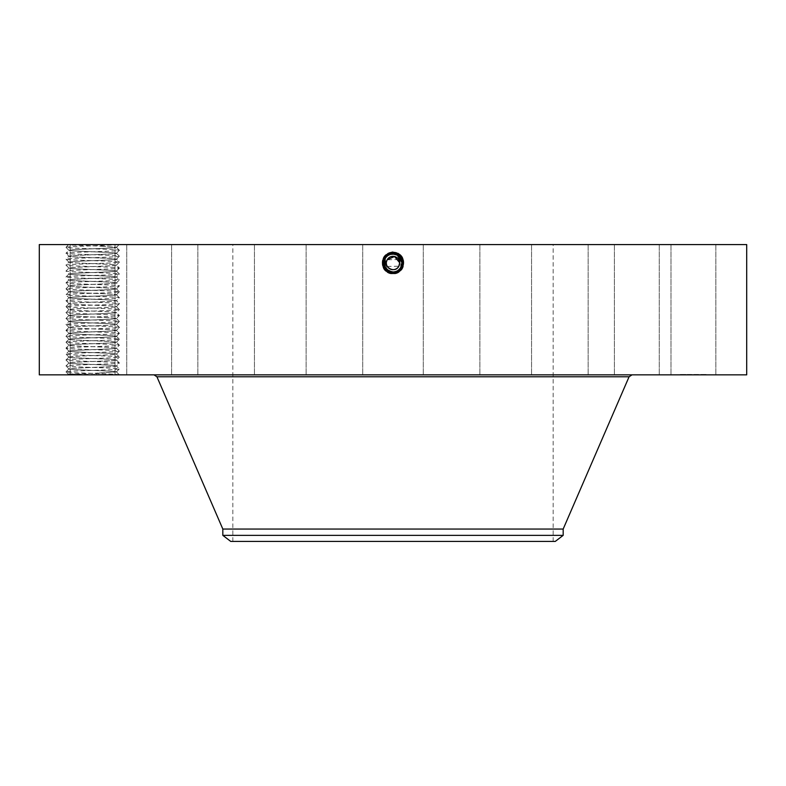 <?xml version="1.0" encoding="UTF-8"?>
<svg xmlns="http://www.w3.org/2000/svg" width="786" height="786" viewBox="0 0 786 786"><rect width="100%" height="100%" fill="white"/><g stroke="black" fill="none" stroke-linecap="round" stroke-linejoin="round"><path stroke-width="0.59" stroke-dasharray="3.93 2.95" d="M746.7 374.843L39.3 374.843M746.7 244.584L39.3 244.584M70.416 244.584L90.871 244.584M116.466 371.857L119.364 368.88L116.446 365.942L119.384 368.919L116.466 371.847L119.364 374.814C121.064 373.861 64.393 372.869 65.995 371.886C64.314 370.894 120.985 369.911 119.384 368.919C121.064 367.927 64.393 366.944 65.995 365.952C64.314 364.959 120.985 363.977 119.384 362.985C121.064 361.992 64.393 361.01 65.995 360.017C64.314 359.035 120.985 358.043 119.384 357.05L119.364 357.021C121.064 356.068 64.393 355.075 65.995 354.083C64.314 353.101 120.985 352.108 119.384 351.126C121.064 350.134 64.393 349.151 65.995 348.159C64.314 347.166 120.985 346.184 119.384 345.192C121.064 344.199 64.393 343.217 65.995 342.224C64.314 341.232 120.985 340.25 119.384 339.257C121.064 338.275 64.393 337.282 65.995 336.29C64.314 335.308 120.985 334.315 119.384 333.323L119.364 333.293C121.064 332.34 64.393 331.348 65.995 330.366C64.314 329.373 120.985 328.391 119.384 327.398C121.064 326.406 64.393 325.424 65.995 324.431C64.314 323.439 120.985 322.457 119.384 321.464C121.064 320.472 64.393 319.489 65.995 318.497C64.314 317.515 120.985 316.522 119.384 315.53C121.064 314.547 64.393 313.555 65.995 312.563C64.314 311.58 120.985 310.588 119.384 309.605L119.364 309.566C121.064 308.613 64.393 307.631 65.995 306.638C64.314 305.646 120.985 304.663 119.384 303.671C121.064 302.679 64.393 301.696 65.995 300.704C64.314 299.712 120.985 298.729 119.384 297.737C121.064 296.754 64.393 295.762 65.995 294.77C64.314 293.787 120.985 292.795 119.384 291.803C121.064 290.82 64.393 289.828 65.995 288.845C64.314 287.853 120.985 286.87 119.384 285.878L119.364 285.839C121.064 284.886 64.393 283.903 65.995 282.911C64.314 281.919 120.985 280.936 119.384 279.944C121.064 278.951 64.393 277.969 65.995 276.977C64.314 275.994 120.985 275.002 119.384 274.009C121.064 273.027 64.393 272.035 65.995 271.042C64.314 270.06 120.985 269.067 119.384 268.085C121.064 267.093 64.393 266.11 65.995 265.118C64.314 264.125 120.985 263.143 119.384 262.151L119.364 262.121C121.064 261.158 64.393 260.176 65.995 259.184C64.314 258.191 120.985 257.209 119.384 256.216C121.064 255.234 64.393 254.242 65.995 253.249C64.314 252.267 120.985 251.274 119.384 250.282C121.064 249.3 64.393 248.307 65.995 247.325C64.275 246.411 113.056 245.497 118.637 244.584L116.446 247.335L119.177 244.584M712.371 244.584L659.248 244.584L712.371 244.584M469.792 244.584L232.833 244.584L469.792 244.584M624.949 244.584L670.998 244.584L624.949 244.584M551.88 244.584L588.144 244.584L551.88 244.584M454.622 244.584L423.29 244.584L454.622 244.584M347.982 244.584L306.118 244.584L347.982 244.584M248.189 244.584L197.856 244.584L248.189 244.584M170.454 244.584L115.002 244.584L170.454 244.584M126.595 244.584L70.16 244.584L126.595 244.584M123.294 244.584L70.16 244.584L123.294 244.584M161.051 244.584L115.002 244.584L161.051 244.584M234.12 244.584L197.856 244.584L234.12 244.584M331.378 244.584L362.71 244.584L331.378 244.584M438.018 244.584L479.882 244.584L438.018 244.584M537.811 244.584L588.144 244.584L537.811 244.584M615.546 244.584L670.998 244.584L615.546 244.584M659.405 244.584L715.84 244.584L659.405 244.584M392.175 252.09L387.852 253.583C378.351 258.309 383.146 273.695 393 272.457L397.598 271.406C405.615 263.516 404.358 257.081 393.825 252.09L398.217 253.456C408.032 258.103 403.847 274.491 393 273.852L387.803 272.516C378.017 267.879 382.183 251.54 393 252.178L398.188 253.505C407.944 258.132 403.788 274.422 393 273.793L387.822 272.467C378.095 267.859 382.242 251.608 393 252.237L398.158 253.554C407.865 258.152 403.729 274.363 393 273.734L387.852 272.418C378.174 267.83 382.301 251.667 393 252.296L398.129 253.613C407.777 258.181 403.67 274.294 393 273.675L387.881 272.359C378.262 267.8 382.36 251.726 393 252.355L398.099 253.662C407.698 258.211 403.611 274.235 393 273.616L387.911 272.31C378.341 267.771 382.418 251.795 393 252.414L398.07 253.711C407.62 258.23 403.552 274.176 393 273.557L387.94 272.261C378.43 267.751 382.477 251.854 393 252.473L387.96 253.76C378.469 258.26 382.507 274.108 393 273.499L398.03 272.202C407.492 267.721 403.464 251.923 393 252.532L387.979 253.819C378.547 258.289 382.566 274.049 393 273.44L398.001 272.153C407.413 267.692 403.405 251.982 393 252.591L388.009 253.868C378.636 258.319 382.635 273.98 393 273.381L397.971 272.103C407.325 267.672 403.336 252.041 393 252.65L388.038 253.917C378.714 258.339 382.694 273.921 393 273.312L397.942 272.044C407.246 267.643 403.277 252.11 393 252.709L388.068 253.976C378.793 258.368 382.753 273.862 393 273.253L393 271.966C389.522 271.838 386.899 270.286 385.13 267.299A8.97 8.97 0 0 0 397.303 270.865A8.97 8.97 0 0 0 400.87 258.702A8.97 8.97 0 0 0 388.697 255.126A8.97 8.97 0 0 0 385.13 267.299C382.969 262.327 384.158 258.27 388.706 255.126L393 254.035C396.488 254.163 399.111 255.715 400.87 258.702C403.031 263.674 401.843 267.731 397.294 270.865L393 271.966C389.512 271.838 386.889 270.286 385.13 267.299C382.969 262.327 384.158 258.27 388.706 255.126L393 254.035C396.478 254.153 399.101 255.715 400.87 258.702C403.031 263.664 401.843 267.721 397.303 270.865L393 271.966C389.512 271.838 386.889 270.286 385.13 267.299C382.969 262.327 384.158 258.27 388.697 255.126L393 254.035C396.488 254.163 399.111 255.715 400.87 258.702C403.031 263.674 401.843 267.731 397.294 270.865L393 271.966C396.478 271.838 399.101 270.286 400.87 267.299A8.97 8.97 0 0 1 397.637 270.669M387.852 253.583L393 252.09L387.783 253.456C377.968 258.103 382.153 274.491 393 273.852L398.197 272.516C407.983 267.879 403.817 251.54 393 252.178L387.812 253.505C378.056 258.132 382.212 274.422 393 273.793L398.178 272.467C407.905 267.859 403.758 251.608 393 252.237L387.842 253.554C378.135 258.152 382.271 274.363 393 273.734L398.148 272.418C407.826 267.83 403.699 251.667 393 252.296L387.871 253.613C378.223 258.181 382.33 274.294 393 273.675L398.119 272.359C407.738 267.8 403.64 251.726 393 252.355L387.901 253.662C378.302 258.211 382.389 274.235 393 273.616L398.089 272.31C407.659 267.771 403.582 251.795 393 252.414L387.93 253.711C378.38 258.23 382.448 274.176 393 273.557L398.06 272.261C407.57 267.751 403.523 251.854 393 252.473L398.04 253.76C407.531 258.26 403.493 274.108 393 273.499L387.97 272.202C378.508 267.721 382.536 251.923 393 252.532L398.021 253.819C407.453 258.289 403.434 274.049 393 273.44L387.999 272.153C378.587 267.692 382.595 251.982 393 252.591L397.991 253.868C407.364 258.319 403.365 273.98 393 273.381L388.029 272.103C378.675 267.672 382.664 252.041 393 252.65L397.962 253.917C407.286 258.339 403.306 273.921 393 273.312L388.058 272.044C378.754 267.643 382.723 252.11 393 252.709L397.932 253.976C407.207 258.368 403.247 273.862 393 273.253A5.512 5.512 0 0 0 397.687 270.639M70.416 374.843L96.884 374.843L70.416 374.843M119.384 374.843L96.874 374.843L96.344 373.242L68.127 374.048L119.384 374.843L116.446 371.876L113.557 371.434C103.31 370.599 67.842 369.784 68.913 368.948L71.821 368.467C82.068 367.632 117.536 366.826 116.466 365.981L113.557 365.51C103.31 364.675 67.842 363.859 68.913 363.014L68.913 362.955C67.606 363.8 103.261 364.616 113.557 365.451L116.446 365.962L119.384 362.985L116.446 360.008L113.557 359.575C103.31 358.74 67.842 357.925 68.913 357.09L68.932 357.06C67.606 357.866 103.261 358.681 113.557 359.516L116.446 360.027L119.384 357.05L116.466 359.988C117.772 360.833 82.117 361.648 71.821 362.484L68.913 362.955L65.995 360.017L68.932 357.041L71.821 356.559C82.117 355.714 117.772 354.899 116.466 354.054L113.557 353.592C103.261 352.747 67.606 351.932 68.913 351.087L71.821 350.625C82.117 349.79 117.772 348.964 116.466 348.129L113.557 347.707C103.31 346.872 67.842 346.066 68.913 345.221L71.821 344.749C82.068 343.914 117.536 343.099 116.466 342.254L119.384 345.192L116.466 348.129L113.557 347.658C103.261 346.822 67.606 345.997 68.913 345.162L65.995 348.159L68.913 345.162L71.821 344.69C81.95 343.865 117.92 343.03 116.466 342.195L119.384 339.257L116.446 336.28L113.557 335.848C103.31 335.013 67.842 334.197 68.913 333.362L71.821 332.881C81.901 332.056 117.694 331.22 116.466 330.395L116.466 330.336C117.772 331.171 82.117 331.987 71.821 332.832L68.913 333.293C67.606 334.138 103.261 334.954 113.557 335.799L116.446 336.3L119.384 333.323L116.446 330.356L119.364 327.359L116.446 324.421L113.557 323.989C103.31 323.154 67.842 322.339 68.913 321.494L71.821 321.022C81.901 320.197 117.694 319.362 116.466 318.526L119.384 321.464L116.446 324.441L119.364 321.494L116.466 318.526L113.557 318.055C103.477 317.23 67.684 316.394 68.913 315.569L68.913 315.5C67.606 316.345 103.261 317.161 113.557 317.996L116.446 318.507L119.384 315.53L116.446 312.553L113.557 312.121C103.31 311.285 67.842 310.47 68.913 309.635L71.821 309.153C82.068 308.318 117.536 307.503 116.466 306.668L116.466 306.609C117.772 307.444 82.117 308.269 71.821 309.104L68.913 309.566C67.606 310.411 103.261 311.227 113.557 312.071L116.446 312.582L119.384 309.605L116.446 306.628L119.364 303.642L116.446 300.694L113.557 300.262C103.31 299.427 67.842 298.611 68.913 297.766L71.821 297.295C82.068 296.46 117.536 295.644 116.466 294.809L119.384 297.737L116.466 300.674C117.772 301.519 82.117 302.335 71.821 303.17L68.932 303.661C67.606 304.477 103.261 305.302 113.557 306.137L116.466 306.609L119.384 303.671L116.466 300.733C117.536 301.578 82.068 302.394 71.821 303.229L68.913 303.701C67.842 304.546 103.31 305.361 113.557 306.186L116.466 306.668L119.384 309.605M712.371 374.843L659.248 374.843L712.371 374.843M507.589 374.843L153.987 374.843L507.589 374.843M624.949 374.843L670.998 374.843L624.949 374.843M551.88 374.843L588.144 374.843L551.88 374.843M454.622 374.843L423.29 374.843L454.622 374.843M347.982 374.843L306.118 374.843L347.982 374.843M248.189 374.843L197.856 374.843L248.189 374.843M170.454 374.843L115.002 374.843L170.454 374.843M126.595 374.843L70.16 374.843L126.595 374.843M123.294 374.843L70.16 374.843L123.294 374.843M161.051 374.843L115.002 374.843L161.051 374.843M234.12 374.843L197.856 374.843L234.12 374.843M331.378 374.843L362.71 374.843L331.378 374.843M438.018 374.843L479.882 374.843L438.018 374.843M537.811 374.843L588.144 374.843L537.811 374.843M615.546 374.843L670.998 374.843L615.546 374.843M659.405 374.843L715.84 374.843L659.405 374.843M693.311 374.843L679.969 374.45L706.663 374.45L682.798 374.45L696.72 374.45L693.311 374.843M393.825 252.09L398.247 253.397C408.111 258.073 403.906 274.55 393 273.911L387.773 272.575C377.928 267.908 382.124 251.481 393 252.119L393 253.573C402.432 253.033 406.038 267.25 397.529 271.288L393.02 272.447L393 273.911L398.227 272.575C408.072 267.908 403.876 251.481 393 252.119L393 253.573C402.432 253.033 406.038 267.24 397.529 271.288L394.493 272.329M102.652 244.584L101.767 246.185L70.828 245.045M469.792 541.416L232.833 541.416L469.792 541.416M398.699 259.527L387.144 259.802A6.671 6.671 0 0 0 387.144 266.199L387.184 266.277M386.368 262.219L386.329 263.074M386.378 263.791L387.144 266.199M387.302 266.474L398.856 266.199A6.671 6.671 0 0 0 396.164 257.12M399.632 263.782L399.671 262.917M399.622 262.21L398.856 259.802M388.481 255.254A8.97 8.97 0 0 1 393 254.035C396.478 254.153 399.101 255.715 400.87 258.702C403.031 263.664 401.843 267.721 397.303 270.865L393 271.966L393 273.253L393 271.966C389.522 271.838 386.899 270.286 385.13 267.299C382.969 262.327 384.158 258.27 388.697 255.126L393 253.996C401.843 253.446 405.596 266.965 397.333 270.924L393 272.035C384.128 272.585 380.365 259.016 388.657 255.047L393 253.937C401.901 253.377 405.674 266.994 397.362 270.974L393 272.094C384.059 272.644 380.277 258.987 388.628 254.998L393 253.878C401.96 253.318 405.763 267.014 397.392 271.032L393 272.153C384 272.713 380.198 258.958 388.598 254.939L393 253.809C402.196 253.289 405.714 267.132 397.421 271.082L393 272.211C383.774 272.742 380.247 258.849 388.569 254.89L393 253.75C402.255 253.22 405.792 267.161 397.441 271.131L393 272.27C383.715 272.811 380.159 258.82 388.539 254.841L393 253.691C402.314 253.161 405.881 267.191 397.47 271.19L393 272.329C383.656 272.87 380.08 258.791 388.51 254.782L393 253.632C402.373 253.092 405.959 267.22 397.5 271.239L393 272.398C383.597 272.929 380.002 258.761 388.481 254.733L387.753 253.397C377.889 258.073 382.094 274.55 393 273.911L393 272.457M101.767 246.185L116.466 247.285C117.772 248.13 82.117 248.946 71.821 249.791L68.913 250.262C67.606 251.098 103.261 251.913 113.557 252.758L116.466 253.22L113.557 252.807C103.31 251.972 67.842 251.156 68.913 250.321L65.995 247.325L68.018 245.271L65.995 247.325M100.51 246.185L116.446 247.315L119.384 250.282L116.466 253.22C117.772 254.065 82.117 254.88 71.821 255.715L68.932 256.207C67.606 257.032 103.261 257.847 113.557 258.682L116.466 259.154L113.557 258.741C103.31 257.906 67.842 257.091 68.913 256.246L71.821 255.774C82.068 254.939 117.536 254.124 116.466 253.289L119.384 256.216L116.446 253.239L119.384 250.282L116.466 247.354C117.536 248.189 82.068 249.005 71.821 249.84L68.913 250.321L65.995 253.249L68.932 250.272M230.73 541.416L555.27 541.416M396.557 268.645A6.671 6.671 0 0 0 398.816 266.277M397.294 270.865L398.001 272.153L397.294 270.865L397.942 272.044L397.303 270.865L400.86 267.319A8.97 8.97 0 0 1 400.153 268.399L397.303 270.875L393 271.976C384.187 272.526 380.444 259.046 388.687 255.096L394.867 254.232L393 254.035C396.488 254.163 399.111 255.715 400.87 258.702C403.031 263.674 401.843 267.731 397.294 270.865L393 271.966C389.512 271.838 386.889 270.286 385.13 267.299C382.969 262.327 384.158 258.27 388.697 255.126L393 253.996C401.852 253.446 405.596 266.965 397.333 270.924L393 272.035C384.118 272.585 380.365 259.016 388.657 255.047L393 253.927C401.911 253.387 405.674 266.994 397.362 270.974L393 272.094C384.069 272.644 380.277 258.997 388.628 254.998L393 253.868C401.97 253.318 405.763 267.024 397.392 271.032L393 272.153C383.833 272.683 380.326 258.879 388.598 254.939L393 253.809C402.196 253.289 405.714 267.142 397.411 271.082L393 272.211C383.774 272.742 380.247 258.849 388.569 254.89L393 253.75C402.255 253.22 405.792 267.161 397.441 271.131L393 272.27C383.715 272.811 380.169 258.82 388.539 254.841L393 253.691C402.314 253.161 405.881 267.191 397.47 271.19L393 272.329C383.656 272.87 380.08 258.791 388.51 254.782L387.783 253.456L388.481 254.733L393 253.573L393 252.051L393 253.632C402.373 253.092 405.959 267.22 397.5 271.239L393 272.388C383.597 272.929 380.002 258.771 388.481 254.733L393 253.573M116.466 359.988L119.384 362.985L116.466 365.922C117.772 366.757 82.117 367.583 71.821 368.418L68.932 368.929L65.995 365.952L68.913 368.889C67.606 369.725 103.261 370.55 113.557 371.385L116.466 371.847L94.998 373.242M116.466 371.916L96.344 373.242M563.179 529.047L222.821 529.047M681.383 374.45L680.568 374.45L681.383 374.45M684.871 374.45L685.687 374.45L684.871 374.45M705.238 374.45L706.054 374.45L705.238 374.45M701.751 374.45L700.935 374.45L701.751 374.45M563.179 535.354L222.821 535.354M384.04 262.544L385.13 258.702A8.97 8.97 0 0 1 388.422 255.293M397.598 271.406L398.227 272.575L397.303 270.875L393 271.976C389.522 271.838 386.899 270.286 385.13 267.299C382.969 262.327 384.158 258.27 388.706 255.126L394.68 254.192A8.97 8.97 0 0 1 397.294 255.126L397.52 254.733M400.84 258.643A8.97 8.97 0 0 1 401.45 259.989M397.51 270.748A8.97 8.97 0 0 1 386.781 269.46L385.13 258.702L384.885 266.818L385.13 258.702L386.751 269.431M385.857 268.419L385.15 267.338A8.97 8.97 0 0 1 384.55 266.012M681.383 374.843L680.568 374.843L681.383 374.843M684.871 374.843L685.687 374.843L684.871 374.843M705.238 374.843L706.054 374.843L705.238 374.843M701.751 374.843L700.935 374.843L701.751 374.843M388.313 270.639A5.512 5.512 0 0 0 393 273.253L393 271.966C396.488 271.838 399.111 270.286 400.87 267.299C399.111 270.286 396.488 271.838 393 271.966L390.554 271.632L393 271.966L393 273.44L393 271.966C396.488 271.838 399.111 270.286 400.87 267.299L399.15 256.472M391.772 271.877L392.951 271.966M388.687 255.096L387.979 253.819L388.697 255.126L388.038 253.917L388.697 255.126L393 254.035L388.706 255.126C384.158 258.27 382.969 262.327 385.13 267.299C386.889 270.286 389.512 271.838 393 271.966C384.177 272.516 380.444 259.046 388.687 255.096L387.812 253.505L388.51 254.782L393 253.632L393 252.119M696.72 374.843L695.964 374.843L696.72 374.843M691.749 374.843L694.274 374.843L691.749 374.45M401.97 263.163L401.037 266.975M401.558 265.668L401.793 264.774M401.872 261.699L401.204 259.38M401.135 259.223L399.838 257.199M398.374 255.814L397.352 255.155M68.932 357.06L65.995 354.083L68.913 357.021L65.995 360.017L68.932 362.994L65.995 365.952L68.913 363.014L71.821 362.543C82.068 361.707 117.536 360.892 116.466 360.047M384.924 266.906L386.83 269.51L385.13 258.702M400.87 267.299L401.96 262.779L400.87 267.299M387.262 269.893L388.706 270.865L387.773 272.575L388.471 271.288M119.384 268.085L116.446 271.062L119.384 268.085L116.446 265.108L119.384 262.151L116.466 259.213C117.536 260.058 82.068 260.873 71.821 261.709L68.932 262.16C67.842 263.025 103.31 263.841 113.557 264.666L116.466 265.088C117.772 265.923 82.117 266.749 71.821 267.584L68.913 268.105L65.995 265.118L68.932 262.141C67.606 262.956 103.261 263.782 113.557 264.617L116.466 265.147C117.536 265.982 82.068 266.798 71.821 267.633L68.913 268.114C67.842 268.95 103.31 269.765 113.557 270.6L116.446 271.032L119.384 274.009L116.466 277.006L113.557 276.534C103.31 275.699 67.842 274.884 68.913 274.049L68.913 273.99C67.606 274.825 103.261 275.64 113.557 276.476L116.466 276.947C117.772 277.792 82.117 278.608 71.821 279.443L68.932 279.934C67.606 280.759 103.261 281.575 113.557 282.41L116.466 282.881L113.557 282.469C103.31 281.634 67.842 280.818 68.913 279.973L71.821 279.502C82.068 278.666 117.536 277.851 116.466 277.006L116.466 276.947M116.466 265.088L119.384 262.151L116.446 259.174L119.384 256.216L116.466 259.154C117.772 259.999 82.117 260.814 71.821 261.65L68.913 262.121L65.995 265.118L68.913 268.046C67.606 268.891 103.261 269.706 113.557 270.551L116.466 271.013C117.772 271.858 82.117 272.673 71.821 273.518L68.913 274.039L66.014 271.082L68.932 268.075M68.913 357.09L71.821 356.608C82.068 355.773 117.536 354.958 116.466 354.122L116.466 354.113M116.466 354.054L119.384 351.126L116.446 354.103L119.364 357.021L116.466 354.122L113.557 353.641C103.31 352.806 67.842 351.99 68.913 351.155L71.821 350.674C82.068 349.839 117.536 349.023 116.466 348.188L119.384 351.126L116.446 348.149L119.364 345.221L116.466 342.254L113.557 341.782C103.31 340.947 67.842 340.132 68.913 339.287L68.913 339.228C67.606 340.073 103.261 340.888 113.557 341.723L116.466 342.254M400.153 268.399C402.294 264.941 402.53 261.709 400.87 258.702C399.111 255.715 396.488 254.163 393 254.035C396.488 254.163 399.111 255.715 400.87 258.702L400.86 267.319M384.57 266.061L384.197 264.695M116.466 271.023L116.466 271.072C117.536 271.917 82.068 272.732 71.821 273.567L68.913 274.049M68.913 327.418L65.995 324.431L68.932 321.454L65.995 318.497L68.932 321.474L65.995 324.431L68.932 327.408L65.995 330.366L68.932 333.343L65.995 336.29L68.913 339.228L71.821 338.756C81.95 337.931 117.92 337.096 116.466 336.261L116.466 336.32C117.694 337.155 81.901 337.99 71.821 338.815L68.913 339.287L65.995 342.224L68.932 339.247L65.995 336.29L68.932 333.313L65.995 330.366L68.932 327.389C67.606 328.204 103.261 329.029 113.557 329.865L116.466 330.326L119.384 327.398L116.466 324.461C117.694 325.296 81.901 326.121 71.821 326.947L68.913 327.428C67.842 328.263 103.31 329.079 113.557 329.914L116.466 330.395L119.384 333.323M116.466 282.881C117.772 283.717 82.117 284.542 71.821 285.377L68.932 285.868C67.606 286.684 103.261 287.509 113.557 288.344L116.466 288.806L113.557 288.393C103.31 287.558 67.842 286.743 68.913 285.908L71.821 285.426C82.068 284.601 117.536 283.785 116.466 282.94L116.466 282.881M116.466 288.806C117.772 289.651 82.117 290.466 71.821 291.311L68.913 291.773L71.821 291.36C82.068 290.525 117.536 289.71 116.466 288.875L119.384 285.878L116.446 282.901L119.364 279.973L116.446 276.967L119.384 274.009L116.466 271.082M68.913 327.369L71.821 326.897C81.95 326.072 117.92 325.237 116.466 324.402L113.557 323.93C103.428 323.105 67.458 322.27 68.913 321.435L71.821 320.963C82.117 320.128 117.772 319.312 116.466 318.468L119.384 315.53L116.466 312.602C117.536 313.437 82.068 314.253 71.821 315.088L68.913 315.569L65.995 318.497L68.913 315.559M68.913 291.832L65.995 294.77L68.932 297.747L65.995 294.77L68.913 291.842C67.842 292.677 103.31 293.492 113.557 294.328L116.466 294.809L119.364 291.842L116.446 288.835L119.384 285.878M68.932 291.822L65.995 288.845L68.913 291.773C67.606 292.618 103.261 293.433 113.557 294.278L116.466 294.74C117.772 295.585 82.117 296.401 71.821 297.236L68.913 297.707C67.606 298.552 103.261 299.368 113.557 300.203L116.466 300.733M68.932 315.54L65.995 312.563L68.913 315.5L71.821 315.039C82.117 314.194 117.772 313.378 116.466 312.533L116.466 312.592M68.932 262.16L65.995 259.184L68.932 256.207L65.995 253.249M68.913 279.973L65.995 282.911L68.913 285.898L66.014 282.94L68.932 279.934L65.995 276.977L68.932 274M68.913 285.908L66.014 288.806L68.932 285.868M68.932 303.681L65.995 300.704L68.932 297.727L65.995 300.704L68.913 303.642L65.995 306.638L68.932 303.661M68.932 309.615L65.995 306.638L68.913 309.566L65.995 312.563L68.932 309.596M68.932 345.201L65.995 342.224L68.913 345.162M68.932 351.136L65.995 348.159L68.913 351.087L65.995 354.083L68.932 351.116M68.127 374.048L65.995 371.886L68.932 368.909L65.995 371.886L68.127 374.028L67.311 374.843M629.075 376.779L156.925 376.779M393 252.178L393 253.691L393 252.178M393 272.329L393 273.852L393 272.329M393 254.035L393 252.237L393 254.035M393 272.27L393 273.793L393 272.27M393 272.211L393 273.734L393 272.211M393 272.153L393 273.675L393 272.153M393 271.976L393 273.616L393 271.976M65.995 259.184L68.913 262.121M119.384 291.803L116.466 294.74M116.466 336.329L119.384 339.257L116.466 342.195M67.311 244.584L68.018 245.281M659.248 244.584L659.248 374.843L659.248 244.584M715.84 244.584L715.84 374.843L715.84 244.584M553.167 541.416L553.167 244.584M232.833 541.416L232.833 244.584M670.998 244.584L670.998 374.843L670.998 244.584M614.406 244.584L614.406 374.843L614.406 244.584M588.144 244.584L588.144 374.843L588.144 244.584M531.552 244.584L531.552 374.843L531.552 244.584M479.882 244.584L479.882 374.843L479.882 244.584M423.29 244.584L423.29 374.843L423.29 244.584M362.71 244.584L362.71 374.843L362.71 244.584M306.118 244.584L306.118 374.843L306.118 244.584M254.448 244.584L254.448 374.843L254.448 244.584M197.856 244.584L197.856 374.843L197.856 244.584M171.594 244.584L171.594 374.843L171.594 244.584M115.002 244.584L115.002 374.843L115.002 244.584M70.16 244.584L70.16 374.843L70.16 244.584M126.752 244.584L126.752 374.843L126.752 244.584"/><path stroke-width="1.18" d="M39.3 374.843L746.7 374.843L746.7 244.584L39.3 244.584L39.3 374.843M399.15 256.472L397.294 255.126L401.96 262.75L397.303 255.126L393 253.996C384.158 253.446 380.404 266.965 388.667 270.924L393 272.035C401.872 272.585 405.635 259.016 397.343 255.047L393 253.927C384.089 253.387 380.326 266.994 388.638 270.974L393 272.094C401.941 272.644 405.723 258.987 397.372 254.998L393 253.878C384.04 253.318 380.237 267.014 388.608 271.032L393 272.153C402 272.713 405.802 258.958 397.402 254.939L393 253.809C383.804 253.289 380.286 267.132 388.579 271.082L393 272.211C402.226 272.742 405.753 258.849 397.431 254.89L393 253.75C383.745 253.22 380.208 267.161 388.559 271.131L393 272.27C402.285 272.811 405.841 258.82 397.461 254.841L393 253.691C383.686 253.161 380.119 267.191 388.53 271.19L393 272.329C402.344 272.87 405.92 258.791 397.49 254.782L393 253.632C383.627 253.092 380.041 267.22 388.5 271.239L393 272.457L388.402 271.406C380.385 263.516 381.642 257.081 392.175 252.09L398.148 253.583C407.649 258.309 402.854 273.695 393 272.457L388.471 271.288L391.507 272.329M392.951 271.966L393 271.966C401.813 272.526 405.556 259.046 397.313 255.096L393 253.996C384.148 253.446 380.404 266.965 388.667 270.924L393 272.035C401.882 272.585 405.635 259.016 397.343 255.047L393 253.937C384.099 253.377 380.326 266.994 388.638 270.974L393 272.094C401.931 272.644 405.723 258.997 397.372 254.998L393 253.868C384.03 253.318 380.237 267.024 388.608 271.032L393 272.153C402.167 272.683 405.674 258.879 397.402 254.939L393 253.809C383.804 253.289 380.286 267.142 388.589 271.082L393 272.211C402.226 272.742 405.753 258.849 397.431 254.89L393 253.75C383.745 253.22 380.208 267.161 388.559 271.131L393 272.27C402.285 272.811 405.831 258.82 397.461 254.841L393 253.691C383.686 253.161 380.119 267.191 388.53 271.19L393 272.329C402.344 272.87 405.92 258.791 397.49 254.782L393 253.632C383.627 253.092 380.041 267.22 388.5 271.239L393 272.388C402.403 272.929 405.998 258.761 397.52 254.733L393 253.573C383.568 253.033 379.962 267.25 388.471 271.288L388.402 271.406M399.671 262.77L398.856 266.199C395.093 273.95 382.654 267.161 387.144 259.802L386.368 262.219M386.329 263.074L386.378 263.791M398.816 266.277A6.671 6.671 0 0 0 398.856 266.199L399.632 263.782M399.671 262.917L399.622 262.21M396.164 257.12A6.671 6.671 0 0 0 387.144 259.802L394.513 256.501L399.671 262.721M387.262 269.893L385.847 268.409A8.97 8.97 0 0 1 385.15 267.338L385.847 268.409A8.97 8.97 0 0 0 386.781 269.46L388.706 270.865A8.97 8.97 0 0 1 388.706 270.865L393 272.388C402.403 272.929 405.998 258.771 397.52 254.733L393 253.573C383.568 253.033 379.962 267.24 388.471 271.288L393.079 271.966M222.821 535.354L563.179 535.354L555.27 541.416L230.73 541.416L222.821 535.354L222.821 529.047L563.179 529.047L629.075 376.779L632.013 374.843M387.144 266.199A6.671 6.671 0 0 0 396.557 268.645M387.144 259.802A6.671 6.671 0 0 1 396.203 257.14A6.671 6.671 0 0 1 398.856 266.199A6.671 6.671 0 0 1 389.797 268.851A6.671 6.671 0 0 1 387.144 259.802M384.924 266.906L388.697 270.875L393 271.966C401.823 272.516 405.556 259.046 397.313 255.096L393 254.035A8.97 8.97 0 0 1 394.67 254.192L397.294 255.126A8.97 8.97 0 0 1 400.84 258.643M401.45 259.989A8.97 8.97 0 0 1 400.87 267.299C403.031 262.327 401.843 258.27 397.294 255.126L393 254.035C389.512 254.163 386.889 255.715 385.13 258.702L385.13 258.702A8.97 8.97 0 0 0 384.55 266.012M390.544 271.622L388.313 270.639L390.554 271.632M386.751 269.431L391.772 271.877M401.037 266.975L401.558 265.668M401.793 264.774L401.97 263.163M397.352 255.155L398.374 255.814M393 254.035C389.522 254.153 386.899 255.715 385.13 258.702C386.889 255.715 389.512 254.163 393 254.035C389.522 254.153 386.899 255.715 385.13 258.702C386.889 255.715 389.512 254.163 393 254.035C389.512 254.163 386.889 255.715 385.13 258.702C386.889 255.715 389.512 254.163 393 254.035L393 252.051M385.857 268.419L388.706 270.865L393 271.966C396.478 271.838 399.101 270.286 400.87 267.299C403.031 262.327 401.843 258.27 397.294 255.126L398.247 253.397M393 271.966C396.478 271.838 399.101 270.286 400.87 267.299C399.111 270.286 396.488 271.838 393 271.966L388.697 270.875L393 271.976M401.872 261.699L399.838 257.199M385.612 268.075L384.57 266.061M384.197 264.695L384.04 262.544M385.14 267.319L385.13 258.702M222.821 529.047L156.925 376.779L629.075 376.779M156.925 376.779L153.987 374.843M563.179 535.354L563.179 529.047"/></g></svg>
